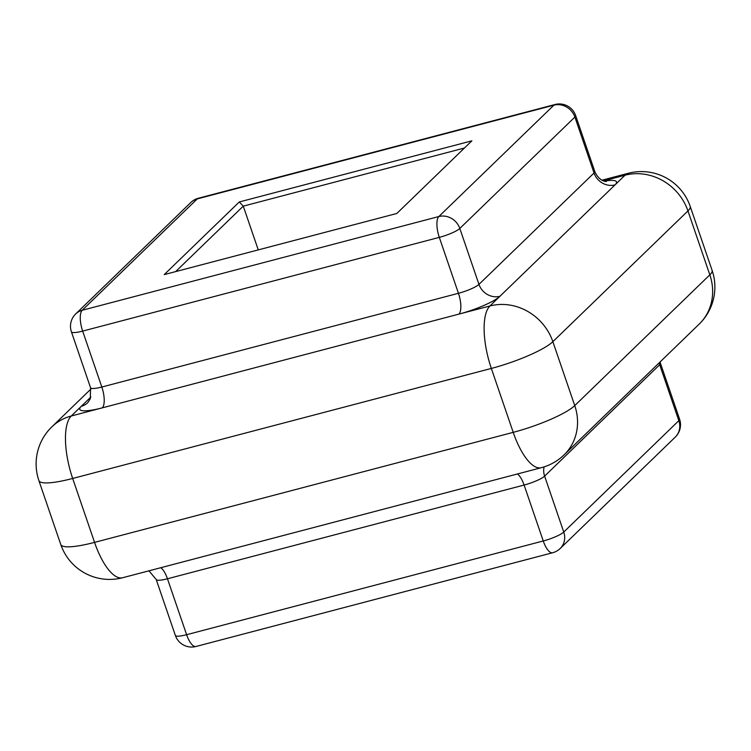 <?xml version="1.0" encoding="UTF-8"?>
<svg xmlns="http://www.w3.org/2000/svg" width="751" height="751" viewBox="0 0 751 751"><rect width="100%" height="100%" fill="white"/><g stroke="black" fill="none" stroke-linecap="round" stroke-linejoin="round"><path stroke-width="1.13" d="M258.26 249.895L243.277 206.149L175.659 271.599M164.234 274.603L239.287 201.963L471.872 140.831L396.828 213.472L164.234 274.603M464.447 148.022L243.277 206.149L239.287 201.963M90.871 397.026L81.277 406.31A34.377 6.365 -18.9 0 0 102.286 407.849L458.917 314.115A34.377 6.365 -18.9 0 0 499.941 296.279L615.013 184.896A34.377 6.365 -18.9 0 0 604.198 181.122M575.642 115.57A17.189 17.189 0 0 0 555.017 104.511A17.189 6.196 -104.7 0 0 553.909 105.159L197.278 198.893L82.197 310.276L438.837 216.541L553.909 105.159A17.189 15.715 45.9 0 1 574.89 117.062A17.189 3.182 -18.9 0 0 575.642 115.57L594.792 171.5A17.189 3.182 -18.9 0 1 594.041 172.993L574.89 117.062L459.809 228.454L478.96 284.376L594.041 172.993A17.189 15.715 -134.1 0 0 615.013 184.896L625.02 175.208L603.494 180.869M81.277 406.31L71.27 415.998L102.286 407.849A17.189 6.196 75.3 0 0 101.817 387.028L458.448 293.294L439.307 237.372L82.666 331.097L101.817 387.028A17.189 3.182 -18.9 0 1 90.561 387.751L90.298 398.706L87.764 402.686A17.189 15.715 -134.1 0 1 81.277 406.31M458.917 314.115L489.934 305.967L499.941 296.279A17.189 15.715 -134.1 0 1 478.96 284.376A17.189 3.182 -18.9 0 1 458.448 293.294A17.189 6.196 -104.7 0 1 458.917 314.115M709.836 274.838L687.954 210.918L552.858 341.677L574.75 405.596L709.836 274.838A51.566 47.144 45.9 0 1 699.181 324.113A51.566 51.566 0 0 0 712.098 270.36A51.566 9.547 -18.9 0 1 709.836 274.838M491.332 368.431L72.678 478.462L94.56 542.382L513.215 432.351L491.332 368.431A51.566 9.547 -18.9 0 0 552.858 341.677A51.566 47.144 45.9 0 0 489.934 305.967A51.566 18.578 75.3 0 0 491.332 368.431M563.757 532.055L678.838 420.673L659.688 364.742L544.616 476.125L563.757 532.055A17.189 3.182 161.1 0 1 543.255 540.973L524.104 485.043L167.464 578.777L186.614 634.708L543.255 540.973A17.189 6.196 -104.7 0 0 552.623 552.755A17.189 17.189 0 0 0 560.208 548.483A17.189 15.715 -134.1 0 0 563.757 532.055M564.085 454.871A51.566 47.144 45.9 0 0 574.75 405.596A51.566 9.547 -18.9 0 1 513.215 432.351A51.566 18.578 75.3 0 0 541.33 467.695A51.566 51.566 0 0 0 564.085 454.871L699.181 324.113M122.676 577.726A51.566 18.578 -104.7 0 1 94.56 542.382A51.566 9.547 -18.9 0 1 60.784 544.559A51.566 51.566 0 0 0 122.676 577.726L541.33 467.695M72.678 478.462A51.566 18.578 -104.7 0 1 71.27 415.998A51.566 47.144 45.9 0 0 51.819 426.887A51.566 51.566 0 0 0 38.902 480.64A51.566 9.547 -18.9 0 0 72.678 478.462M690.216 206.441A51.566 51.566 0 0 0 628.324 173.274A51.566 18.578 -104.7 0 0 625.02 175.208A51.566 47.144 45.9 0 1 687.954 210.918A51.566 9.547 -18.9 0 0 690.216 206.441L712.098 270.36M439.307 237.372A17.189 3.182 -18.9 0 0 459.809 228.454A17.189 15.715 45.9 0 0 438.837 216.541A17.189 6.196 75.3 0 0 439.307 237.372M82.666 331.097A17.189 6.196 -104.7 0 1 82.197 310.276A17.189 15.715 45.9 0 0 75.72 313.909A17.189 17.189 0 0 0 71.411 331.82A17.189 3.182 -18.9 0 0 82.666 331.097M190.792 202.517A17.189 15.715 45.9 0 1 197.278 198.893A17.189 6.196 75.3 0 1 198.377 198.245A17.189 17.189 0 0 0 190.792 202.517L75.72 313.909M517.42 473.975A17.189 6.196 75.3 0 1 524.104 485.043A17.189 3.182 161.1 0 0 544.616 476.125A17.189 15.715 45.9 0 1 544.109 466.878M659.153 362.855A17.189 15.715 -134.1 0 0 659.688 364.742A17.189 3.182 161.1 0 0 660.439 363.249L660.063 361.973M679.589 419.18A17.189 3.182 161.1 0 1 678.838 420.673A17.189 15.715 45.9 0 1 675.28 437.091A17.189 17.189 0 0 0 679.589 419.18L660.439 363.249M148.951 570.816L156.208 579.5A17.189 3.182 161.1 0 0 167.464 578.777A17.189 6.196 75.3 0 0 160.78 567.709M175.358 635.43A17.189 17.189 0 0 0 195.983 646.489A17.189 6.196 -104.7 0 1 186.614 634.708A17.189 3.182 161.1 0 1 175.358 635.43L156.208 579.5M38.902 480.64L60.784 544.559M51.819 426.887L90.937 389.027M602.049 180.184L628.324 173.274M71.411 331.82L90.561 387.751M594.792 171.5C598.491 180.052 604.339 181.216 604.564 181.244L606.31 181.592M198.377 198.245L555.017 104.511M560.208 548.483L675.28 437.091M195.983 646.489L552.623 552.755"/></g></svg>
